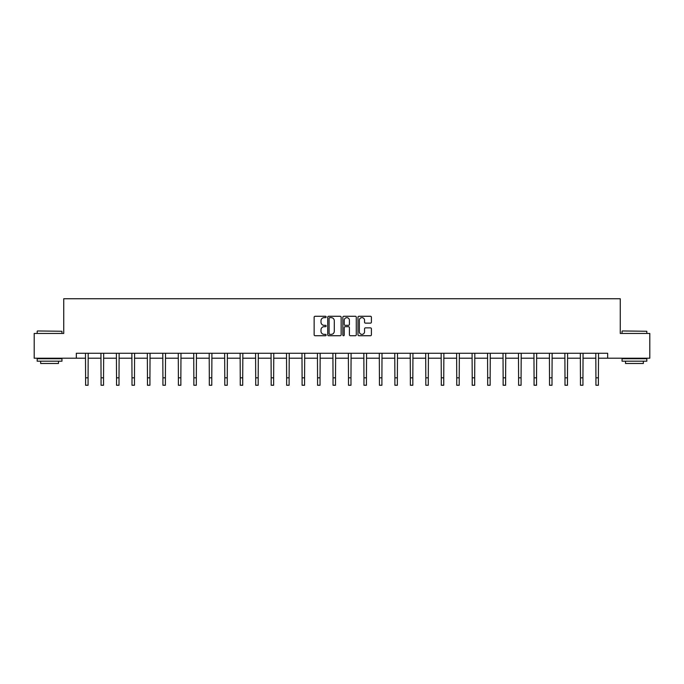 <?xml version="1.0" encoding="UTF-8"?>
<svg xmlns="http://www.w3.org/2000/svg" width="684" height="684" viewBox="0 0 684 684"><rect width="100%" height="100%" fill="white"/><g stroke="black" fill="none" stroke-linecap="round" stroke-linejoin="round"><path stroke-width="1.03" d="M326.14 316.957A0.684 0.684 0 0 0 325.456 316.273L315.119 316.273A0.975 0.975 0 0 0 314.144 317.248L314.144 334.767A0.975 0.975 0 0 0 315.119 335.733L325.456 335.733A0.684 0.684 0 0 0 326.14 335.057A0.684 0.684 0 0 0 325.456 334.373L324.122 334.373A3.112 3.112 0 0 1 321.01 331.261L321.01 329.799A3.112 3.112 0 0 1 324.122 326.687L325.456 326.687A0.684 0.684 0 0 0 326.14 326.003A0.684 0.684 0 0 0 325.456 325.327L324.122 325.327A3.112 3.112 0 0 1 321.01 322.207L321.01 320.753A3.112 3.112 0 0 1 324.122 317.641L325.456 317.641A0.684 0.684 0 0 0 326.14 316.957M370.437 323.139A0.975 0.975 0 0 0 371.412 322.164L371.412 317.248A0.975 0.975 0 0 0 370.437 316.273L358.955 316.273A0.975 0.975 0 0 0 357.98 317.248L357.98 334.767A0.975 0.975 0 0 0 358.955 335.733L370.437 335.733A0.975 0.975 0 0 0 371.412 334.767L371.412 328.824A0.975 0.975 0 0 0 370.437 327.858L365.521 327.858A0.975 0.975 0 0 0 364.546 328.824L364.546 331.774A2.599 2.599 0 0 1 361.947 334.373A2.599 2.599 0 0 1 359.348 331.774L359.348 320.24A2.599 2.599 0 0 1 361.947 317.641A2.599 2.599 0 0 1 364.546 320.24L364.546 322.164A0.975 0.975 0 0 0 365.521 323.139L370.437 323.139M76.334 358.219L34.2 358.219L34.2 333.441L63.74 333.441L63.74 298.746L620.26 298.746L620.26 333.441L649.8 333.441L649.8 358.219L607.666 358.219L607.666 353.269L76.334 353.269L76.334 358.219L85.603 358.219M341.145 317.248A0.975 0.975 0 0 0 340.179 316.273L328.696 316.273A0.975 0.975 0 0 0 327.721 317.248L327.721 334.767A0.975 0.975 0 0 0 328.696 335.733L340.179 335.733A0.975 0.975 0 0 0 341.145 334.767L341.145 317.248M343.821 316.273L355.304 316.273A0.975 0.975 0 0 1 356.279 317.248L356.279 334.767A0.975 0.975 0 0 1 355.304 335.733L350.396 335.733A0.975 0.975 0 0 1 349.421 334.767L349.421 327.662A0.975 0.975 0 0 0 348.447 326.687L345.189 326.687A0.975 0.975 0 0 0 344.214 327.662L344.214 335.057A0.684 0.684 0 0 1 343.53 335.733A0.684 0.684 0 0 1 342.855 335.057L342.855 317.248A0.975 0.975 0 0 1 343.821 316.273M88.074 358.219L101.061 358.219M103.54 358.219L116.528 358.219M119.007 358.219L131.995 358.219M134.474 358.219L147.453 358.219M149.933 358.219L162.92 358.219M165.4 358.219L178.387 358.219M180.867 358.219L193.846 358.219M196.325 358.219L209.313 358.219M211.792 358.219L224.779 358.219M227.259 358.219L240.246 358.219M242.717 358.219L255.705 358.219M258.184 358.219L271.172 358.219M273.651 358.219L286.639 358.219M289.11 358.219L302.097 358.219M304.577 358.219L317.564 358.219M320.044 358.219L333.031 358.219M335.511 358.219L348.489 358.219M350.969 358.219L363.956 358.219M366.436 358.219L379.423 358.219M381.903 358.219L394.89 358.219M397.361 358.219L410.349 358.219M412.828 358.219L425.816 358.219M428.295 358.219L441.283 358.219M443.754 358.219L456.741 358.219M459.221 358.219L472.208 358.219M474.687 358.219L487.675 358.219M490.154 358.219L503.133 358.219M505.613 358.219L518.6 358.219M521.08 358.219L534.067 358.219M536.547 358.219L549.526 358.219M552.005 358.219L564.993 358.219M567.472 358.219L580.459 358.219M582.939 358.219L595.926 358.219M598.397 358.219L607.666 358.219M329.765 317.641A0.684 0.684 0 0 0 329.081 318.317L329.081 333.689A0.684 0.684 0 0 0 329.765 334.373L331.176 334.373A3.112 3.112 0 0 0 334.288 331.261L334.288 320.753A3.112 3.112 0 0 0 331.176 317.641L329.765 317.641M349.421 320.292A2.599 2.599 0 0 0 346.814 317.684A2.599 2.599 0 0 0 344.214 320.292L344.214 324.353A0.975 0.975 0 0 0 345.189 325.327L348.447 325.327A0.975 0.975 0 0 0 349.421 324.353L349.421 320.292M85.474 353.269L85.603 377.825L88.074 377.825L88.202 353.269M85.603 377.825L85.603 385.254L88.074 385.254L88.074 377.825M37.475 330.962L61.953 331.261L37.475 330.962M49.564 361.195L37.175 361.195L37.175 358.715L61.953 358.715L61.953 361.195L49.564 361.195M58.491 361.195L58.491 363.478L40.647 363.478L40.647 361.195M622.337 330.962L646.825 331.261L622.337 330.962M634.436 361.195L622.047 361.195L622.047 358.715L646.825 358.715L646.825 361.195L634.436 361.195M643.353 361.195L643.353 363.478L625.509 363.478L625.509 361.195M100.941 353.269L101.061 377.825L103.54 377.825L103.669 353.269M101.061 377.825L101.061 385.254L103.54 385.254L103.54 377.825M116.4 353.269L116.528 377.825L119.007 377.825L119.136 353.269M116.528 377.825L116.528 385.254L119.007 385.254L119.007 377.825M131.867 353.269L131.995 377.825L134.474 377.825L134.594 353.269M131.995 377.825L131.995 385.254L134.474 385.254L134.474 377.825M147.334 353.269L147.453 377.825L149.933 377.825L150.061 353.269M147.453 377.825L147.453 385.254L149.933 385.254L149.933 377.825M162.792 353.269L162.92 377.825L165.4 377.825L165.528 353.269M162.92 377.825L162.92 385.254L165.4 385.254L165.4 377.825M178.259 353.269L178.387 377.825L180.867 377.825L180.986 353.269M178.387 377.825L178.387 385.254L180.867 385.254L180.867 377.825M193.726 353.269L193.846 377.825L196.325 377.825L196.453 353.269M193.846 377.825L193.846 385.254L196.325 385.254L196.325 377.825M209.184 353.269L209.313 377.825L211.792 377.825L211.92 353.269M209.313 377.825L209.313 385.254L211.792 385.254L211.792 377.825M224.651 353.269L224.779 377.825L227.259 377.825L227.379 353.269M224.779 377.825L224.779 385.254L227.259 385.254L227.259 377.825M240.118 353.269L240.246 377.825L242.717 377.825L242.846 353.269M240.246 377.825L240.246 385.254L242.717 385.254L242.717 377.825M255.585 353.269L255.705 377.825L258.184 377.825L258.313 353.269M255.705 377.825L255.705 385.254L258.184 385.254L258.184 377.825M271.044 353.269L271.172 377.825L273.651 377.825L273.771 353.269M271.172 377.825L271.172 385.254L273.651 385.254L273.651 377.825M286.511 353.269L286.639 377.825L289.11 377.825L289.238 353.269M286.639 377.825L286.639 385.254L289.11 385.254L289.11 377.825M301.977 353.269L302.097 377.825L304.577 377.825L304.705 353.269M302.097 377.825L302.097 385.254L304.577 385.254L304.577 377.825M317.436 353.269L317.564 377.825L320.044 377.825L320.172 353.269M317.564 377.825L317.564 385.254L320.044 385.254L320.044 377.825M332.903 353.269L333.031 377.825L335.511 377.825L335.63 353.269M333.031 377.825L333.031 385.254L335.511 385.254L335.511 377.825M348.37 353.269L348.489 377.825L350.969 377.825L351.097 353.269M348.489 377.825L348.489 385.254L350.969 385.254L350.969 377.825M363.828 353.269L363.956 377.825L366.436 377.825L366.564 353.269M363.956 377.825L363.956 385.254L366.436 385.254L366.436 377.825M379.295 353.269L379.423 377.825L381.903 377.825L382.023 353.269M379.423 377.825L379.423 385.254L381.903 385.254L381.903 377.825M394.762 353.269L394.89 377.825L397.361 377.825L397.489 353.269M394.89 377.825L394.89 385.254L397.361 385.254L397.361 377.825M410.229 353.269L410.349 377.825L412.828 377.825L412.956 353.269M410.349 377.825L410.349 385.254L412.828 385.254L412.828 377.825M425.687 353.269L425.816 377.825L428.295 377.825L428.415 353.269M425.816 377.825L425.816 385.254L428.295 385.254L428.295 377.825M441.154 353.269L441.283 377.825L443.754 377.825L443.882 353.269M441.283 377.825L441.283 385.254L443.754 385.254L443.754 377.825M456.621 353.269L456.741 377.825L459.221 377.825L459.349 353.269M456.741 377.825L456.741 385.254L459.221 385.254L459.221 377.825M472.08 353.269L472.208 377.825L474.687 377.825L474.816 353.269M472.208 377.825L472.208 385.254L474.687 385.254L474.687 377.825M487.547 353.269L487.675 377.825L490.154 377.825L490.274 353.269M487.675 377.825L487.675 385.254L490.154 385.254L490.154 377.825M503.014 353.269L503.133 377.825L505.613 377.825L505.741 353.269M503.133 377.825L503.133 385.254L505.613 385.254L505.613 377.825M518.472 353.269L518.6 377.825L521.08 377.825L521.208 353.269M518.6 377.825L518.6 385.254L521.08 385.254L521.08 377.825M533.939 353.269L534.067 377.825L536.547 377.825L536.666 353.269M534.067 377.825L534.067 385.254L536.547 385.254L536.547 377.825M549.406 353.269L549.526 377.825L552.005 377.825L552.133 353.269M549.526 377.825L549.526 385.254L552.005 385.254L552.005 377.825M564.864 353.269L564.993 377.825L567.472 377.825L567.6 353.269M564.993 377.825L564.993 385.254L567.472 385.254L567.472 377.825M580.331 353.269L580.459 377.825L582.939 377.825L583.059 353.269M580.459 377.825L580.459 385.254L582.939 385.254L582.939 377.825M595.798 353.269L595.926 377.825L598.397 377.825L598.526 353.269M595.926 377.825L595.926 385.254L598.397 385.254L598.397 377.825M37.175 333.441L37.175 331.261M42.827 358.715L42.827 358.219M56.31 358.715L56.31 358.219M61.953 333.441L61.953 331.261M622.047 333.441L622.047 331.261M627.69 358.715L627.69 358.219M641.173 358.715L641.173 358.219M646.825 333.441L646.825 331.261"/></g></svg>
